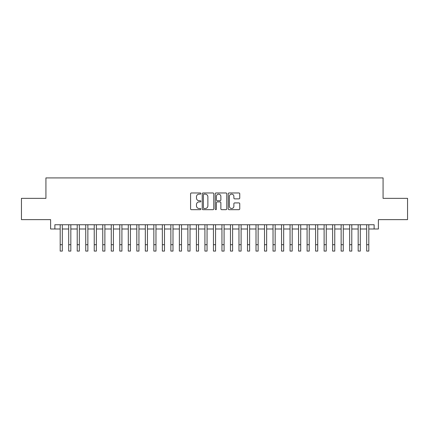 <?xml version="1.0" encoding="UTF-8"?>
<svg xmlns="http://www.w3.org/2000/svg" width="429" height="429" viewBox="0 0 429 429"><rect width="100%" height="100%" fill="white"/><g stroke="black" fill="none" stroke-linecap="round" stroke-linejoin="round"><path stroke-width="0.64" d="M200.879 193.554A0.585 0.585 0 0 0 200.295 192.97L191.414 192.97A0.837 0.837 0 0 0 190.578 193.806L190.578 208.848A0.837 0.837 0 0 0 191.414 209.679L200.295 209.679A0.585 0.585 0 0 0 200.879 209.095A0.585 0.585 0 0 0 200.295 208.51L199.142 208.51A2.676 2.676 0 0 1 196.471 205.84L196.471 204.585A2.676 2.676 0 0 1 199.142 201.909L200.295 201.909A0.585 0.585 0 0 0 200.879 201.324A0.585 0.585 0 0 0 200.295 200.74L199.142 200.74A2.676 2.676 0 0 1 196.471 198.064L196.471 196.814A2.676 2.676 0 0 1 199.142 194.139L200.295 194.139A0.585 0.585 0 0 0 200.879 193.554M238.921 198.858A0.837 0.837 0 0 0 239.757 198.026L239.757 193.806A0.837 0.837 0 0 0 238.921 192.97L229.059 192.97A0.837 0.837 0 0 0 228.228 193.806L228.228 208.848A0.837 0.837 0 0 0 229.059 209.679L238.921 209.679A0.837 0.837 0 0 0 239.757 208.848L239.757 203.748A0.837 0.837 0 0 0 238.921 202.912L234.701 202.912A0.837 0.837 0 0 0 233.869 203.748L233.869 206.274A2.236 2.236 0 0 1 231.633 208.51A2.236 2.236 0 0 1 229.397 206.274L229.397 196.375A2.236 2.236 0 0 1 231.633 194.139A2.236 2.236 0 0 1 233.869 196.375L233.869 198.026A0.837 0.837 0 0 0 234.701 198.858L238.921 198.858M54.869 228.995L54.869 224.737L374.131 224.737L374.131 228.995L378.389 228.995L378.389 219.632L407.55 219.632L407.55 198.343L383.076 198.343L383.076 177.912L45.924 177.912L45.924 198.343L21.45 198.343L21.45 219.632L50.611 219.632L50.611 228.995L60.189 228.995M213.771 193.806A0.837 0.837 0 0 0 212.934 192.97L203.073 192.97A0.837 0.837 0 0 0 202.236 193.806L202.236 208.848A0.837 0.837 0 0 0 203.073 209.679L212.934 209.679A0.837 0.837 0 0 0 213.771 208.848L213.771 193.806M216.066 192.97L225.927 192.97A0.837 0.837 0 0 1 226.764 193.806L226.764 208.848A0.837 0.837 0 0 1 225.927 209.679L221.707 209.679A0.837 0.837 0 0 1 220.871 208.848L220.871 202.745A0.837 0.837 0 0 0 220.034 201.909L217.235 201.909A0.837 0.837 0 0 0 216.404 202.745L216.404 209.095A0.585 0.585 0 0 1 215.814 209.679A0.585 0.585 0 0 1 215.229 209.095L215.229 193.806A0.837 0.837 0 0 1 216.066 192.97M62.318 228.995L68.699 228.995M70.828 228.995L77.215 228.995M79.344 228.995L85.73 228.995M87.859 228.995L94.241 228.995M96.369 228.995L102.756 228.995M104.885 228.995L111.272 228.995M113.401 228.995L119.782 228.995M121.911 228.995L128.298 228.995M130.427 228.995L136.813 228.995M138.942 228.995L145.324 228.995M147.453 228.995L153.839 228.995M155.968 228.995L162.355 228.995M164.484 228.995L170.865 228.995M172.994 228.995L179.381 228.995M181.51 228.995L187.897 228.995M190.026 228.995L196.407 228.995M198.536 228.995L204.923 228.995M207.051 228.995L213.438 228.995M215.562 228.995L221.949 228.995M224.077 228.995L230.464 228.995M232.593 228.995L238.974 228.995M241.103 228.995L247.49 228.995M249.619 228.995L256.006 228.995M258.135 228.995L264.516 228.995M266.645 228.995L273.032 228.995M275.161 228.995L281.547 228.995M283.676 228.995L290.058 228.995M292.187 228.995L298.573 228.995M300.702 228.995L307.089 228.995M309.218 228.995L315.599 228.995M317.728 228.995L324.115 228.995M326.244 228.995L332.631 228.995M334.759 228.995L341.141 228.995M343.27 228.995L349.656 228.995M351.785 228.995L358.172 228.995M360.301 228.995L366.682 228.995M368.811 228.995L374.131 228.995M203.989 194.139A0.585 0.585 0 0 0 203.405 194.723L203.405 207.926A0.585 0.585 0 0 0 203.989 208.51L205.201 208.51A2.676 2.676 0 0 0 207.877 205.84L207.877 196.814A2.676 2.676 0 0 0 205.201 194.139L203.989 194.139M220.871 196.418A2.236 2.236 0 0 0 218.634 194.181A2.236 2.236 0 0 0 216.404 196.418L216.404 199.903A0.837 0.837 0 0 0 217.235 200.74L220.034 200.74A0.837 0.837 0 0 0 220.871 199.903L220.871 196.418M60.189 244.702L62.318 244.702L62.318 251.088L60.189 251.088L60.189 224.737M62.318 244.702L62.318 224.737M68.699 244.702L70.828 244.702L70.828 251.088L68.699 251.088L68.699 224.737M70.828 244.702L70.828 224.737M77.215 244.702L79.344 244.702L79.344 251.088L77.215 251.088L77.215 224.737M79.344 244.702L79.344 224.737M85.73 244.702L87.859 244.702L87.859 251.088L85.73 251.088L85.73 224.737M87.859 244.702L87.859 224.737M94.241 244.702L96.369 244.702L96.369 251.088L94.241 251.088L94.241 224.737M96.369 244.702L96.369 224.737M102.756 244.702L104.885 244.702L104.885 251.088L102.756 251.088L102.756 224.737M104.885 244.702L104.885 224.737M111.272 244.702L113.401 244.702L113.401 251.088L111.272 251.088L111.272 224.737M113.401 244.702L113.401 224.737M119.782 244.702L121.911 244.702L121.911 251.088L119.782 251.088L119.782 224.737M121.911 244.702L121.911 224.737M128.298 244.702L130.427 244.702L130.427 251.088L128.298 251.088L128.298 224.737M130.427 244.702L130.427 224.737M136.813 244.702L138.942 244.702L138.942 251.088L136.813 251.088L136.813 224.737M138.942 244.702L138.942 224.737M145.324 244.702L147.453 244.702L147.453 251.088L145.324 251.088L145.324 224.737M147.453 244.702L147.453 224.737M153.839 244.702L155.968 244.702L155.968 251.088L153.839 251.088L153.839 224.737M155.968 244.702L155.968 224.737M162.355 244.702L164.484 244.702L164.484 251.088L162.355 251.088L162.355 224.737M164.484 244.702L164.484 224.737M170.865 244.702L172.994 244.702L172.994 251.088L170.865 251.088L170.865 224.737M172.994 244.702L172.994 224.737M179.381 244.702L181.51 244.702L181.51 251.088L179.381 251.088L179.381 224.737M181.51 244.702L181.51 224.737M187.897 244.702L190.026 244.702L190.026 251.088L187.897 251.088L187.897 224.737M190.026 244.702L190.026 224.737M196.407 244.702L198.536 244.702L198.536 251.088L196.407 251.088L196.407 224.737M198.536 244.702L198.536 224.737M204.923 244.702L207.051 244.702L207.051 251.088L204.923 251.088L204.923 224.737M207.051 244.702L207.051 224.737M213.438 244.702L215.562 244.702L215.562 251.088L213.438 251.088L213.438 224.737M215.562 244.702L215.562 224.737M221.949 244.702L224.077 244.702L224.077 251.088L221.949 251.088L221.949 224.737M224.077 244.702L224.077 224.737M230.464 244.702L232.593 244.702L232.593 251.088L230.464 251.088L230.464 224.737M232.593 244.702L232.593 224.737M238.974 244.702L241.103 244.702L241.103 251.088L238.974 251.088L238.974 224.737M241.103 244.702L241.103 224.737M247.49 244.702L249.619 244.702L249.619 251.088L247.49 251.088L247.49 224.737M249.619 244.702L249.619 224.737M256.006 244.702L258.135 244.702L258.135 251.088L256.006 251.088L256.006 224.737M258.135 244.702L258.135 224.737M264.516 244.702L266.645 244.702L266.645 251.088L264.516 251.088L264.516 224.737M266.645 244.702L266.645 224.737M273.032 244.702L275.161 244.702L275.161 251.088L273.032 251.088L273.032 224.737M275.161 244.702L275.161 224.737M281.547 244.702L283.676 244.702L283.676 251.088L281.547 251.088L281.547 224.737M283.676 244.702L283.676 224.737M290.058 244.702L292.187 244.702L292.187 251.088L290.058 251.088L290.058 224.737M292.187 244.702L292.187 224.737M298.573 244.702L300.702 244.702L300.702 251.088L298.573 251.088L298.573 224.737M300.702 244.702L300.702 224.737M307.089 244.702L309.218 244.702L309.218 251.088L307.089 251.088L307.089 224.737M309.218 244.702L309.218 224.737M315.599 244.702L317.728 244.702L317.728 251.088L315.599 251.088L315.599 224.737M317.728 244.702L317.728 224.737M324.115 244.702L326.244 244.702L326.244 251.088L324.115 251.088L324.115 224.737M326.244 244.702L326.244 224.737M332.631 244.702L334.759 244.702L334.759 251.088L332.631 251.088L332.631 224.737M334.759 244.702L334.759 224.737M341.141 244.702L343.27 244.702L343.27 251.088L341.141 251.088L341.141 224.737M343.27 244.702L343.27 224.737M349.656 244.702L351.785 244.702L351.785 251.088L349.656 251.088L349.656 224.737M351.785 244.702L351.785 224.737M358.172 244.702L360.301 244.702L360.301 251.088L358.172 251.088L358.172 224.737M360.301 244.702L360.301 224.737M366.682 244.702L368.811 244.702L368.811 251.088L366.682 251.088L366.682 224.737M368.811 244.702L368.811 224.737"/></g></svg>
